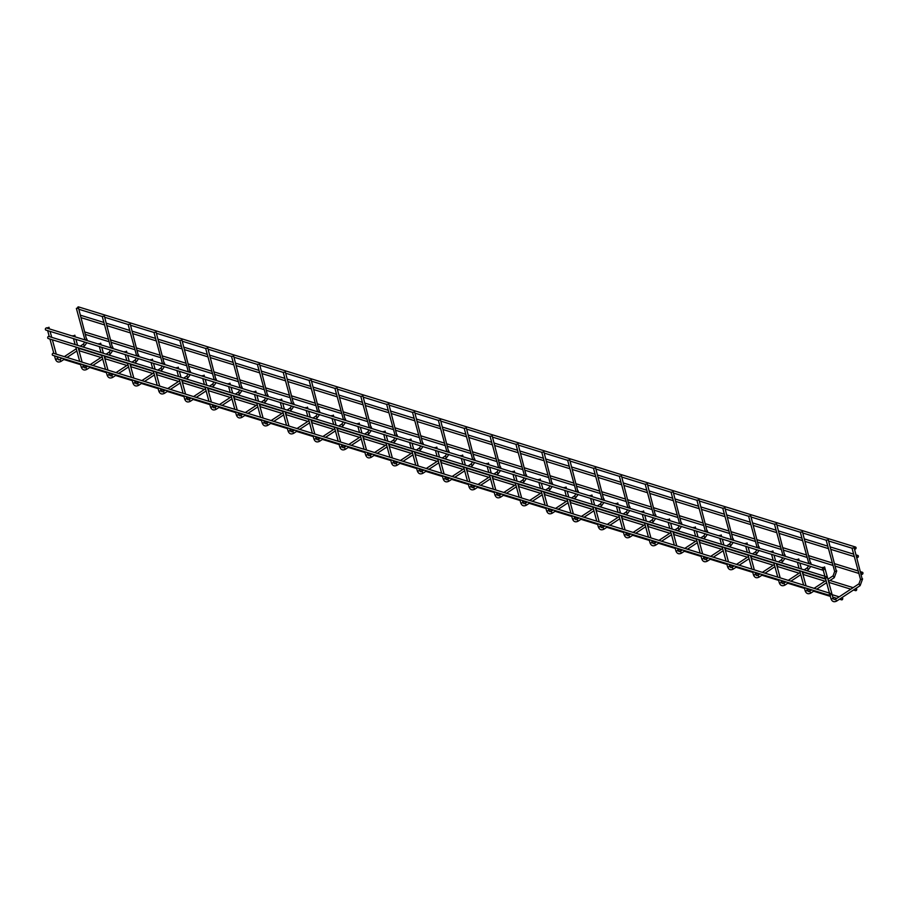 <?xml version="1.0" encoding="UTF-8"?>
<svg xmlns="http://www.w3.org/2000/svg" width="908" height="908" viewBox="0 0 908 908"><rect width="100%" height="100%" fill="white"/><g stroke="black" fill="none" stroke-linecap="round" stroke-linejoin="round"><path stroke-width="1.36" d="M78.122 308.311L76.374 308.368L78.122 308.311M48.623 327.709L46.875 327.765L48.623 327.709M103.977 316.302L102.229 316.359L103.977 316.302M74.479 335.699L72.731 335.756L74.479 335.699M129.833 324.292L128.085 324.349L129.833 324.292M100.334 343.689L98.586 343.746L100.334 343.689M155.688 332.283L153.94 332.339L155.688 332.283M126.189 351.68L124.441 351.736L126.189 351.68M181.543 340.273L179.795 340.33L181.543 340.273M152.045 359.67L150.297 359.727L152.045 359.67M207.399 348.263L205.651 348.32L207.399 348.263M177.9 367.661L176.141 367.717L177.9 367.661M233.254 356.242L231.506 356.311L233.254 356.242M203.755 375.651L201.996 375.708L203.755 375.651M259.109 364.233L257.361 364.301L259.109 364.233M229.611 383.63L227.851 383.698L229.611 383.63M284.964 372.223L283.205 372.291L284.964 372.223M255.454 391.62L253.707 391.689L255.454 391.62M310.82 380.214L309.06 380.282L310.82 380.214M281.31 399.611L279.562 399.679L281.31 399.611M336.664 388.204L334.916 388.272L336.664 388.204M307.165 407.601L305.417 407.669L307.165 407.601M362.519 396.194L360.771 396.263L362.519 396.194M333.02 415.592L331.272 415.66L333.02 415.592M388.374 404.185L386.626 404.253L388.374 404.185M358.876 423.582L357.128 423.65L358.876 423.582M414.23 412.175L412.482 412.243L414.23 412.175M384.731 431.572L382.983 431.641L384.731 431.572M440.085 420.166L438.337 420.234L440.085 420.166M410.586 439.563L408.838 439.631L410.586 439.563M465.94 428.156L464.192 428.224L465.94 428.156M436.442 447.553L434.682 447.621L436.442 447.553M491.796 436.146L490.048 436.203L491.796 436.146M462.297 455.544L460.538 455.612L462.297 455.544M517.651 444.137L515.903 444.194L517.651 444.137M488.141 463.534L486.393 463.591L488.141 463.534M543.506 452.127L541.747 452.184L543.506 452.127M513.996 471.524L512.248 471.581L513.996 471.524M569.361 460.118L567.602 460.174L569.361 460.118M539.851 479.515L538.104 479.572L539.851 479.515M595.205 468.108L593.457 468.165L595.205 468.108M565.707 487.505L563.959 487.562L565.707 487.505M621.061 476.098L619.313 476.155L621.061 476.098M591.562 495.496L589.814 495.552L591.562 495.496M646.916 484.089L645.168 484.146L646.916 484.089M617.417 503.486L615.669 503.543L617.417 503.486M672.771 492.079L671.023 492.136L672.771 492.079M643.273 511.476L641.525 511.533L643.273 511.476M698.627 500.07L696.879 500.126L698.627 500.07M669.128 519.467L667.38 519.524L669.128 519.467M724.482 508.06L722.734 508.117L724.482 508.06M694.983 527.457L693.224 527.514L694.983 527.457M750.337 516.039L748.589 516.107L750.337 516.039M720.839 535.448L719.079 535.504L720.839 535.448M776.192 524.029L774.445 524.098L776.192 524.029M746.682 543.427L744.935 543.495L746.682 543.427M802.048 532.02L800.288 532.088L802.048 532.02M772.538 551.417L770.79 551.485L772.538 551.417M827.903 540.01L826.144 540.078L827.903 540.01M798.393 559.407L796.645 559.476L798.393 559.407M853.747 548.001L851.999 548.069L853.747 548.001M824.248 567.398L822.5 567.466L824.248 567.398M861.374 573.822A1.078 0.783 107.2 0 0 862.895 573.55A1.078 0.783 107.2 0 0 861.601 572.687A1.078 0.783 107.2 0 0 861.374 573.822M85.068 332.158A1.078 0.783 -72.8 0 1 85.42 332.158L108.461 339.274M856.812 557.001A1.078 0.783 107.2 0 0 858.321 556.729A1.078 0.783 107.2 0 0 857.027 555.866A1.078 0.783 107.2 0 0 856.812 557.001M80.506 315.326A1.078 0.783 -72.8 0 1 80.846 315.326L103.887 322.454M854.519 548.591A1.078 0.783 107.2 0 0 856.028 548.319A1.078 0.783 107.2 0 0 854.746 547.445A1.078 0.783 107.2 0 0 854.519 548.591M77.555 307.562A1.078 0.783 -72.8 0 1 78.565 306.915L855.608 547.059M841.16 599.325A1.078 0.783 107.2 0 0 842.681 599.053A1.078 0.783 107.2 0 0 841.387 598.19A1.078 0.783 107.2 0 0 841.16 599.325M80.585 364.664L64.57 359.716A1.078 0.783 -72.8 0 1 64.162 359.318M855.143 590.132A1.078 0.783 107.2 0 0 856.664 589.86A1.078 0.783 107.2 0 0 855.37 588.997A1.078 0.783 107.2 0 0 855.143 590.132M829.299 594.91A1.078 0.783 107.2 0 0 830.82 594.638A1.078 0.783 107.2 0 0 829.526 593.775A1.078 0.783 107.2 0 0 829.299 594.91M829.753 595.432L52.709 355.3A1.078 0.783 -72.8 0 1 53.345 353.246L830.389 593.378M822.444 569.679A1.078 0.783 107.2 0 0 823.965 569.407A1.078 0.783 107.2 0 0 822.671 568.533A1.078 0.783 107.2 0 0 822.444 569.679M822.898 570.201L45.854 330.069A1.078 0.783 -72.8 0 1 46.49 328.004L823.533 568.147M824.736 578.09A1.078 0.783 107.2 0 0 826.246 577.817A1.078 0.783 107.2 0 0 824.952 576.955A1.078 0.783 107.2 0 0 824.736 578.09M825.179 578.612L48.135 338.48A1.078 0.783 -72.8 0 1 48.771 336.425L825.815 576.557M76.374 308.368L84.898 339.728L86.646 339.671L78.451 307.812M84.785 342.1L83.32 344.143L84.501 345.937L86.839 342.736M61.982 358.172L59.837 359.591L61.018 361.384L64.65 358.989M57.204 358.342L57.147 359.069L55.399 359.125C56.489 361.94 58.362 362.701 61.018 361.384M102.229 316.359L110.753 347.719L112.501 347.662L104.307 315.791M110.628 350.091L109.176 352.134L110.356 353.927L112.694 350.726M87.838 366.162L85.681 367.57L86.873 369.374L90.505 366.98M83.059 366.333L83.003 367.059L81.255 367.116C82.344 369.931 84.217 370.691 86.873 369.374M128.085 324.349L136.609 355.709L138.357 355.652L130.162 323.781M136.484 358.081L135.031 360.124L136.211 361.917L138.549 358.717M113.693 374.153L111.536 375.56L112.728 377.365L116.36 374.97M108.915 374.323L108.858 375.049L107.099 375.106C108.2 377.921 110.072 378.681 112.728 377.365M153.94 332.339L162.464 363.699L164.212 363.631L156.017 331.772M162.339 366.072L160.886 368.115L162.067 369.908L164.405 366.707M139.548 382.143L137.392 383.551L138.572 385.355L142.215 382.96M134.77 382.313L134.713 383.028L132.954 383.097C134.055 385.911 135.928 386.672 138.572 385.355M179.795 340.33L188.308 371.69L190.067 371.622L181.872 339.762M188.194 374.062L186.742 376.105L187.922 377.898L190.249 374.698M165.404 390.134L163.247 391.541L164.427 393.346L168.071 390.951M160.625 390.304L160.557 391.019L158.809 391.087C159.91 393.902 161.783 394.662 164.427 393.346M205.651 348.32L214.163 379.68L215.922 379.612L207.728 347.753M214.05 382.041L212.597 384.095L213.777 385.889L216.104 382.688M191.259 398.113L189.102 399.531L190.283 401.336L193.926 398.941M186.469 398.283L186.412 399.009L184.664 399.077C185.765 401.892 187.638 402.641 190.283 401.336M231.506 356.311L240.018 387.671L241.778 387.603L233.583 355.743M239.905 390.031L238.441 392.074L239.633 393.879L241.959 390.667M217.114 406.103L214.958 407.522L216.138 409.326L219.781 406.932M212.324 406.273L212.268 407L210.52 407.068C211.621 409.883 213.493 410.632 216.138 409.326M257.361 364.301L265.874 395.661L267.622 395.593L259.438 363.733M265.76 398.022L264.296 400.065L265.488 401.869L267.815 398.657M242.969 414.093L240.813 415.512L241.993 417.317L245.637 414.922M238.18 414.264L238.123 414.99L236.375 415.058C237.476 417.873 239.349 418.622 241.993 417.317M283.205 372.291L291.729 403.651L293.477 403.583L285.294 371.724M291.616 406.012L290.151 408.055L291.343 409.86L293.67 406.648M268.813 422.084L266.668 423.503L267.849 425.307L271.481 422.912M264.035 422.254L263.978 422.98L262.23 423.049C263.331 425.863 265.204 426.612 267.849 425.307M309.06 380.282L317.584 411.642L319.332 411.574L311.138 379.714M317.471 414.003L316.007 416.046L317.187 417.85L319.525 414.638M294.669 430.074L292.524 431.493L293.704 433.298L297.336 430.903M289.89 430.244L289.834 430.971L288.086 431.039C289.187 433.854 291.059 434.603 293.704 433.298M334.916 388.272L343.44 419.632L345.188 419.564L336.993 387.705M343.326 421.993L341.862 424.036L343.042 425.841L345.381 422.629M320.524 438.065L318.379 439.483L319.559 441.288L323.191 438.893M315.746 438.235L315.689 438.961L313.941 439.029C315.031 441.844 316.903 442.593 319.559 441.288M360.771 396.263L369.295 427.623L371.043 427.555L362.848 395.695M369.17 429.983L367.717 432.026L368.898 433.831L371.236 430.619M346.379 446.055L344.223 447.474L345.415 449.278L349.047 446.884M341.601 446.225L341.544 446.952L339.796 447.02C340.886 449.835 342.759 450.584 345.415 449.278M386.626 404.253L395.15 435.613L396.898 435.545L388.703 403.685M395.025 437.974L393.573 440.017L394.753 441.821L397.091 438.609M372.235 454.045L370.078 455.464L371.27 457.269L374.902 454.874M367.456 454.216L367.399 454.942L365.64 455.01C366.741 457.825 368.614 458.574 371.27 457.269M412.482 412.243L421.006 443.592L422.753 443.535L414.559 411.676M420.881 445.964L419.428 448.007L420.608 449.812L422.946 446.6M398.09 462.036L395.933 463.455L397.114 465.248L400.757 462.864M393.312 462.206L393.255 462.932L391.496 463.001C392.596 465.815 394.469 466.564 397.114 465.248M438.337 420.234L446.849 451.582L448.609 451.526L440.414 419.666M446.736 453.955L445.283 455.998L446.464 457.802L448.79 454.59M423.945 470.026L421.789 471.445L422.969 473.238L426.612 470.855M419.167 470.196L419.099 470.923L417.351 470.98C418.452 473.806 420.325 474.555 422.969 473.238M464.192 428.224L472.705 459.573L474.464 459.516L466.269 427.657M472.591 461.945L471.139 463.988L472.319 465.793L474.646 462.581M449.8 478.017L447.644 479.435L448.824 481.229L452.468 478.845M445.011 478.187L444.954 478.913L443.206 478.97C444.307 481.796 446.18 482.545 448.824 481.229M490.048 436.203L498.56 467.563L500.308 467.506L492.125 435.647M498.447 469.935L496.982 471.978L498.174 473.783L500.501 470.571M475.656 486.007L473.499 487.426L474.68 489.219L478.323 486.836M470.866 486.177L470.809 486.904L469.061 486.96C470.162 489.787 472.035 490.536 474.68 489.219M515.903 444.194L524.415 475.554L526.163 475.497L517.98 443.637M524.302 477.926L522.838 479.969L524.029 481.773L526.356 478.561M501.511 493.997L499.355 495.416L500.535 497.209L504.178 494.826M496.721 494.168L496.665 494.894L494.917 494.951C496.018 497.777 497.89 498.526 500.535 497.209M541.747 452.184L550.271 483.544L552.019 483.487L543.835 451.628M550.157 485.916L548.693 487.959L549.885 489.752L552.212 486.552M527.355 501.988L525.21 503.407L526.39 505.2L530.022 502.805M522.577 502.158L522.52 502.884L520.772 502.941C521.873 505.756 523.746 506.516 526.39 505.2M567.602 460.174L576.126 491.534L577.874 491.478L569.679 459.618M576.013 493.907L574.548 495.95L575.729 497.743L578.067 494.542M553.21 509.978L551.065 511.397L552.246 513.19L555.878 510.795M548.432 510.148L548.375 510.875L546.627 510.932C547.728 513.746 549.601 514.507 552.246 513.19M593.457 468.165L601.981 499.525L603.729 499.468L595.535 467.609M601.868 501.897L600.404 503.94L601.584 505.733L603.922 502.533M579.066 517.969L576.909 519.387L578.101 521.181L581.733 518.786M574.287 518.139L574.231 518.865L572.483 518.922C573.572 521.737 575.445 522.497 578.101 521.181M619.313 476.155L627.837 507.515L629.585 507.459L621.39 475.588M627.712 509.887L626.259 511.93L627.439 513.724L629.777 510.523M604.921 525.959L602.764 527.366L603.956 529.171L607.588 526.776M600.143 526.129L600.086 526.856L598.338 526.912C599.428 529.727 601.3 530.488 603.956 529.171M645.168 484.146L653.692 515.506L655.44 515.449L647.245 483.578M653.567 517.878L652.114 519.921L653.295 521.714L655.633 518.513M630.776 533.949L628.62 535.357L629.812 537.161L633.444 534.767M625.998 534.12L625.941 534.846L624.182 534.903C625.283 537.718 627.156 538.478 629.812 537.161M671.023 492.136L679.547 523.496L681.295 523.428L673.1 491.569M679.422 525.868L677.97 527.911L679.15 529.704L681.488 526.504M656.632 541.94L654.475 543.347L655.655 545.152L659.299 542.757M651.853 542.11L651.796 542.825L650.037 542.893C651.138 545.708 653.011 546.468 655.655 545.152M696.879 500.126L705.391 531.486L707.15 531.418L698.956 499.559M705.278 533.859L703.825 535.902L705.005 537.695L707.332 534.494M682.487 549.93L680.33 551.338L681.511 553.142L685.154 550.747M677.709 550.1L677.64 550.816L675.893 550.884C676.993 553.698 678.866 554.459 681.511 553.142M722.734 508.117L731.246 539.477L733.006 539.409L724.811 507.549M731.133 541.838L729.68 543.892L730.861 545.685L733.187 542.485M708.342 557.909L706.186 559.328L707.366 561.133L711.009 558.738M703.552 558.079L703.496 558.806L701.748 558.874C702.849 561.689 704.721 562.438 707.366 561.133M748.589 516.107L757.102 547.467L758.85 547.399L750.666 515.54M756.988 549.828L755.524 551.871L756.716 553.676L759.043 550.464M734.197 565.9L732.041 567.318L733.221 569.123L736.865 566.728M729.408 566.07L729.351 566.796L727.603 566.864C728.704 569.679 730.577 570.428 733.221 569.123M774.445 524.098L782.957 555.458L784.705 555.39L776.522 523.53M782.844 557.818L781.379 559.861L782.571 561.666L784.898 558.454M760.053 573.89L757.896 575.309L759.077 577.113L762.72 574.719M755.263 574.06L755.206 574.787L753.458 574.855C754.559 577.67 756.432 578.419 759.077 577.113M800.288 532.088L808.812 563.448L810.56 563.38L802.377 531.52M808.699 565.809L807.235 567.852L808.415 569.656L810.753 566.444M785.897 581.88L783.752 583.299L784.932 585.104L788.564 582.709M781.118 582.051L781.062 582.777L779.314 582.845C780.415 585.66 782.287 586.409 784.932 585.104M826.144 540.078L834.668 571.438L836.416 571.37L828.221 539.511M834.668 571.438L833.09 575.842L834.27 577.647L836.745 570.871M811.752 589.871L809.607 591.29L810.787 593.094L814.419 590.699M806.974 590.041L806.917 590.768L805.169 590.836C806.259 593.65 808.143 594.4 810.787 593.094M851.999 548.069L860.523 579.429L862.271 579.361L854.076 547.501M860.523 579.429L858.945 583.833L860.126 585.637L862.6 578.861M858.945 583.833L835.451 599.28L836.643 601.085L860.126 585.637M832.829 598.031L832.772 598.758L831.024 598.826C832.114 601.641 833.987 602.39 836.643 601.085M86.975 339.161L87.168 340.579M66.988 357.457L76.862 350.965M78.758 349.716L80.596 348.513M82.934 346.981L84.501 345.937M64.32 356.64L76.272 348.774M80.267 346.152L83.32 344.143M59.837 359.591L58.521 359.863L56.943 356.606M47.647 330.625L49.27 336.573M49.94 339.036L53.833 353.394M54.503 355.857L55.399 359.125M48.953 327.209L49.418 328.912M50.088 331.375L51.699 337.322M52.369 339.785L56.273 354.154M112.83 347.151L113.023 348.57M92.843 365.447L102.718 358.955M104.613 357.707L106.452 356.504M108.778 354.971L110.356 353.927M90.176 364.63L102.116 356.765M106.111 354.143L109.176 352.134M85.681 367.57L84.365 367.854L82.798 364.596M73.503 338.616L75.126 344.563M75.795 347.026L79.688 361.384M80.358 363.847L81.255 367.116M74.808 335.2L75.273 336.902M75.943 339.365L77.555 345.312M78.224 347.775L82.129 362.144M138.686 355.141L138.879 356.56M118.698 373.438L128.573 366.946M130.468 365.697L132.307 364.494M134.634 362.95L136.211 361.917M116.031 372.62L127.971 364.755M131.966 362.133L135.031 360.124M111.536 375.56L110.22 375.844L108.654 372.586M99.358 346.606L100.981 352.554M101.639 355.017L105.544 369.374M106.213 371.837L107.099 375.106M100.663 343.179L101.128 344.892M101.798 347.355L103.41 353.303M104.08 355.766L107.984 370.135M164.541 363.132L164.734 364.551M144.554 381.428L154.428 374.936M156.312 373.687L158.162 372.484M160.489 370.941L162.067 369.908M141.886 380.6L153.827 372.745M157.822 370.124L160.886 368.115M137.392 383.551L136.075 383.834L134.509 380.577M125.213 354.597L126.825 360.544M127.495 363.007L131.399 377.365M132.069 379.828L132.954 383.097M126.518 351.169L126.984 352.883M127.653 355.346L129.265 361.293M129.935 363.756L133.839 378.114M190.396 371.122L190.589 372.541M170.398 389.419L180.283 382.926M182.167 381.678L184.018 380.475M186.344 378.931L187.922 377.898M167.73 388.59L179.682 380.736M183.677 378.114L186.742 376.105M163.247 391.541L161.93 391.825L160.364 388.567M151.069 362.587L152.68 368.534M153.35 370.997L157.254 385.355M157.924 387.818L158.809 391.087M152.374 359.159L152.839 360.873M153.509 363.336L155.12 369.284M155.79 371.747L159.694 386.104M216.252 379.113L216.444 380.531M196.253 397.409L206.127 390.917M208.023 389.668L209.873 388.454M212.2 386.921L213.777 385.889M193.586 396.58L205.537 388.726M209.532 386.104L212.597 384.095M189.102 399.531L187.786 399.815L186.219 396.558M176.924 370.577L178.536 376.525M179.205 378.988L183.11 393.346M183.779 395.809L184.664 399.077M178.229 367.15L178.694 368.864M179.364 371.327L180.976 377.274M181.645 379.737L185.55 394.095M242.096 387.103L242.288 388.522M222.108 405.399L231.983 398.907M233.878 397.659L235.717 396.444M238.055 394.912L239.633 393.879M219.441 404.571L231.392 396.717M235.388 394.095L238.441 392.074M214.958 407.522L213.641 407.805L212.063 404.548M202.779 378.568L204.391 384.515M205.06 386.978L208.965 401.336M209.635 403.799L210.52 407.068M204.084 375.14L204.538 376.854M205.208 379.317L206.831 385.264M207.501 387.727L211.405 402.085M267.951 395.094L268.144 396.512M247.963 413.39L257.838 406.897M259.733 405.649L261.572 404.435M263.91 402.902L265.488 401.869M245.296 412.561L257.248 404.707M261.243 402.085L264.296 400.065M240.813 415.512L239.496 415.796L237.919 412.538M228.634 386.547L230.246 392.506M230.916 394.969L234.82 409.326M235.49 411.789L236.375 415.058M229.928 383.131L230.394 384.844M231.063 387.307L232.686 393.255M233.356 395.718L237.249 410.076M293.806 403.084L293.999 404.503M273.819 421.38L283.693 414.888M285.589 413.639L287.427 412.425M289.766 410.893L291.343 409.86M271.151 420.552L283.103 412.697M287.098 410.076L290.151 408.055M266.668 423.503L265.352 423.775L263.774 420.529M254.49 394.537L256.101 400.496M256.771 402.959L260.675 417.317M261.345 419.78L262.23 423.049M255.784 391.121L256.249 392.835M256.919 395.298L258.542 401.245M259.211 403.708L263.104 418.066M319.661 411.074L319.854 412.493M299.674 429.37L309.549 422.878M311.444 421.63L313.283 420.415M315.621 418.883L317.187 417.85M297.007 428.542L308.958 420.688M312.954 418.066L316.007 416.046M292.524 431.493L291.207 431.765L289.629 428.519M280.334 402.528L281.957 408.486M282.626 410.938L286.531 425.307M287.189 427.77L288.086 431.039M281.639 399.111L282.104 400.825M282.774 403.288L284.397 409.236M285.055 411.699L288.96 426.056M345.517 419.065L345.71 420.483M325.529 437.361L335.404 430.869M337.299 429.62L339.138 428.406M341.476 426.874L343.042 425.841M322.862 436.532L334.814 428.678M338.809 426.045L341.862 424.036M318.379 439.483L317.062 439.756L315.485 436.51M306.189 410.518L307.812 416.477M308.482 418.929L312.375 433.298M313.044 435.761L313.941 439.029M307.494 407.102L307.96 408.816M308.629 411.279L310.241 417.226M310.911 419.689L314.815 434.047M371.372 427.055L371.565 428.474M351.385 445.351L361.259 438.859M363.155 437.611L364.993 436.396M367.32 434.864L368.898 433.831M348.717 444.523L360.658 436.669M364.653 434.035L367.717 432.026M344.223 447.474L342.906 447.746L341.34 444.5M332.044 418.509L333.667 424.467M334.337 426.919L338.23 441.288M338.9 443.751L339.796 447.02M333.349 415.092L333.815 416.806M334.484 419.269L336.096 425.216M336.766 427.679L340.67 442.037M397.227 435.046L397.42 436.464M377.24 453.342L387.114 446.849M389.01 445.601L390.849 444.387M393.175 442.854L394.753 441.821M374.573 452.513L386.513 444.659M390.508 442.026L393.573 440.017M370.078 455.464L368.761 455.737L367.195 452.49M357.9 426.499L359.523 432.446M360.181 434.909L364.085 449.278M364.755 451.741L365.64 455.01M359.205 423.083L359.67 424.796M360.34 427.259L361.951 433.207M362.621 435.67L366.526 450.028M423.083 443.036L423.276 444.443M403.095 461.332L412.97 454.829M414.854 453.591L416.704 452.377M419.031 450.845L420.608 449.812M400.428 460.504L412.368 452.649M416.363 450.016L419.428 448.007M395.933 463.455L394.617 463.727L393.05 460.481M383.755 434.489L385.367 440.437M386.036 442.9L389.941 457.269M390.61 459.72L391.496 463.001M385.06 431.073L385.525 432.787M386.195 435.25L387.807 441.197M388.476 443.66L392.381 458.018M448.938 451.026L449.131 452.434M428.939 469.322L438.825 462.819M440.709 461.582L442.559 460.367M444.886 458.835L446.464 457.802M426.272 468.494L438.224 460.64M442.219 458.007L445.283 455.998M421.789 471.445L420.472 471.717L418.906 468.471M409.61 442.48L411.222 448.427M411.891 450.89L415.796 465.259M416.466 467.711L417.351 470.98M410.915 439.063L411.381 440.777M412.05 443.229L413.662 449.188M414.332 451.651L418.236 466.008M474.793 459.017L474.986 460.424M454.794 477.302L464.669 470.809M466.564 469.572L468.414 468.358M470.741 466.826L472.319 465.793M452.127 476.484L464.079 468.63M468.074 465.997L471.139 463.988M447.644 479.435L446.327 479.708L444.761 476.462M435.465 450.47L437.077 456.418M437.747 458.881L441.651 473.25M442.321 475.701L443.206 478.97M436.771 447.054L437.236 448.768M437.906 451.219L439.517 457.178M440.187 459.641L444.091 473.999M500.637 467.007L500.83 468.414M480.65 485.292L490.524 478.8M492.42 477.563L494.258 476.348M496.597 474.816L498.174 473.783M477.983 484.475L489.934 476.621M493.929 473.987L496.982 471.978M473.499 487.426L472.183 487.698L470.605 484.452M461.321 458.461L462.932 464.408M463.602 466.871L467.506 481.229M468.176 483.692L469.061 486.96M462.626 455.044L463.08 456.747M463.75 459.21L465.373 465.168M466.042 467.62L469.947 481.989M526.492 474.998L526.685 476.405M506.505 493.282L516.38 486.79M518.275 485.553L520.114 484.339M522.452 482.806L524.029 481.773M503.838 492.465L515.789 484.611M519.785 481.978L522.838 479.969M499.355 495.416L498.038 495.689L496.46 492.442M487.176 466.451L488.788 472.398M489.457 474.861L493.362 489.219M494.031 491.682L494.917 494.951M488.47 463.035L488.935 464.737M489.605 467.2L491.228 473.159M491.898 475.61L495.791 489.979M552.348 482.977L552.541 484.395M532.36 501.273L542.235 494.781M544.13 493.543L545.969 492.329M548.307 490.797L549.885 489.752M529.693 500.456L541.645 492.601M545.64 489.968L548.693 487.959M525.21 503.407L523.893 503.679L522.316 500.433M513.031 474.441L514.643 480.389M515.313 482.852L519.217 497.209M519.887 499.672L520.772 502.941M514.325 471.025L514.791 472.728M515.46 475.19L517.083 481.149M517.753 483.601L521.646 497.97M578.203 490.967L578.396 492.386M558.216 509.263L568.09 502.771M569.986 501.522L571.824 500.319M574.162 498.787L575.729 497.743M555.548 508.446L567.5 500.58M571.495 497.959L574.548 495.95M551.065 511.397L549.749 511.669L548.171 508.423M538.875 482.432L540.498 488.379M541.168 490.842L545.072 505.2M545.731 507.663L546.627 510.932M540.181 479.015L540.646 480.718M541.316 483.181L542.939 489.128M543.597 491.591L547.501 505.96M604.058 498.957L604.251 500.376M584.071 517.254L593.945 510.761M595.841 509.513L597.68 508.31M600.018 506.778L601.584 505.733M581.404 516.436L593.355 508.571M597.35 505.949L600.404 503.94M576.909 519.387L575.604 519.66L574.026 516.402M564.731 490.422L566.354 496.37M567.023 498.832L570.916 513.19M571.586 515.653L572.483 518.922M566.036 487.006L566.501 488.708M567.171 491.171L568.783 497.119M569.452 499.582L573.357 513.951M629.914 506.948L630.107 508.366M609.926 525.244L619.801 518.752M621.696 517.503L623.535 516.3M625.862 514.768L627.439 513.724M607.259 524.427L619.199 516.561M623.194 513.939L626.259 511.93M602.764 527.366L601.448 527.65L599.882 524.393M590.586 498.413L592.209 504.36M592.879 506.823L596.772 521.181M597.441 523.644L598.338 526.912M591.891 494.996L592.356 496.699M593.026 499.162L594.638 505.109M595.308 507.572L599.212 521.941M655.769 514.938L655.962 516.357M635.782 533.234L645.656 526.742M647.552 525.494L649.39 524.291M651.717 522.747L653.295 521.714M633.114 532.417L645.055 524.552M649.05 521.93L652.114 519.921M628.62 535.357L627.303 535.641L625.737 532.383M616.441 506.403L618.064 512.35M618.723 514.813L622.627 529.171M623.297 531.634L624.182 534.903M617.746 502.975L618.212 504.689M618.881 507.152L620.493 513.099M621.163 515.562L625.067 529.932M681.624 522.929L681.817 524.347M661.626 541.225L671.511 534.733M673.395 533.484L675.246 532.281M677.572 530.737L679.15 529.704M658.958 540.396L670.91 532.542M674.905 529.92L677.97 527.911M654.475 543.347L653.158 543.631L651.592 540.374M642.296 514.393L643.908 520.341M644.578 522.804L648.482 537.161M649.152 539.624L650.037 542.893M643.602 510.966L644.067 512.679M644.737 515.142L646.348 521.09M647.018 523.553L650.923 537.911M707.48 530.919L707.673 532.338M687.481 549.215L697.355 542.723M699.251 541.474L701.101 540.271M703.428 538.728L705.005 537.695M684.814 548.387L696.765 540.532M700.76 537.911L703.825 535.902M680.33 551.338L679.014 551.621L677.447 548.364M668.152 522.384L669.764 528.331M670.433 530.794L674.338 545.152M675.007 547.615L675.893 550.884M669.457 518.956L669.922 520.67M670.592 523.133L672.204 529.08M672.873 531.543L676.778 545.901M733.335 538.909L733.528 540.328M713.336 557.206L723.211 550.713M725.106 549.465L726.956 548.25M729.283 546.718L730.861 545.685M710.669 556.377L722.62 548.523M726.616 545.901L729.68 543.892M706.186 559.328L704.869 559.612L703.303 556.354M694.007 530.374L695.619 536.322M696.288 538.784L700.193 553.142M700.862 555.605L701.748 558.874M695.312 526.946L695.778 528.66M696.436 531.123L698.059 537.071M698.729 539.534L702.633 553.891M759.179 546.9L759.372 548.319M739.191 565.196L749.066 558.704M750.961 557.455L752.8 556.241M755.138 554.709L756.716 553.676M736.524 564.367L748.476 556.513M752.471 553.891L755.524 551.871M732.041 567.318L730.724 567.602L729.147 564.345M719.862 538.365L721.474 544.312M722.144 546.775L726.048 561.133M726.718 563.596L727.603 566.864M721.168 534.937L721.622 536.651M722.291 539.114L723.914 545.061M724.584 547.524L728.488 561.882M785.034 554.89L785.227 556.309M765.047 573.186L774.921 566.694M776.817 565.446L778.655 564.231M780.994 562.699L782.571 561.666M762.38 572.358L774.331 564.504M778.326 561.882L781.379 559.861M757.896 575.309L756.58 575.593L755.002 572.335M745.718 546.344L747.329 552.302M747.999 554.765L751.903 569.123M752.573 571.586L753.458 574.855M747.012 542.927L747.477 544.641M748.147 547.104L749.77 553.051M750.439 555.514L754.332 569.872M810.889 562.881L811.082 564.299M790.902 581.177L800.777 574.685M802.672 573.436L804.511 572.222M806.849 570.689L808.415 569.656M788.235 580.348L800.186 572.494M804.182 569.872L807.235 567.852M783.752 583.299L782.435 583.572L780.857 580.326M771.562 554.334L773.185 560.293M773.854 562.756L777.759 577.113M778.428 579.576L779.314 582.845M772.867 550.918L773.332 552.631M774.002 555.094L775.625 561.042M776.295 563.505L780.188 577.863M816.757 589.167L826.632 582.675M828.527 581.426L834.27 577.647M814.09 588.339L826.042 580.484M827.926 579.236L833.09 575.842M809.607 591.29L808.29 591.562L806.713 588.316M797.417 562.324L799.04 568.283M799.71 570.735L803.614 585.104M804.272 587.567L805.169 590.836M798.722 558.908L799.188 560.622M799.857 563.085L801.48 569.032M802.139 571.495L806.043 585.853M835.451 599.28L834.146 599.552L833.101 598.259L824.577 566.898M823.238 570.201L824.895 576.274M825.531 578.612L829.458 593.094M830.105 595.432L831.024 598.826M85.704 334.496L109.13 341.737M111.559 342.486L134.974 349.728M137.414 350.477L160.829 357.718M163.27 358.467L186.685 365.708M189.125 366.457L212.54 373.699M214.98 374.448L238.395 381.689M240.836 382.438L264.251 389.68M266.691 390.429L290.106 397.67M292.546 398.419L315.961 405.649M318.39 406.409L341.817 413.639M344.245 414.4L367.672 421.63M370.101 422.39L393.516 429.62M395.956 430.381L419.371 437.611M421.811 438.371L445.226 445.601M447.667 446.361L471.082 453.591M473.522 454.352L496.937 461.582M499.377 462.331L522.792 469.572M525.233 470.321L548.648 477.563M551.088 478.312L574.503 485.553M576.932 486.302L600.358 493.543M602.787 494.293L626.214 501.534M628.642 502.283L652.058 509.524M654.498 510.273L677.913 517.515M680.353 518.264L703.768 525.505M706.208 526.254L729.623 533.495M732.064 534.245L755.479 541.486M757.919 542.235L781.334 549.476M783.774 550.225L807.189 557.467M809.63 558.216L833.045 565.446M835.474 566.206L858.9 573.436M110.889 340.023L134.316 347.265M136.745 348.014L160.16 355.255M162.6 356.004L186.015 363.245M188.455 363.995L211.87 371.236M214.311 371.985L237.726 379.226M240.166 379.975L263.581 387.217M266.021 387.966L289.436 395.207M291.877 395.956L315.292 403.197M317.732 403.946L341.147 411.188M343.576 411.937L367.002 419.178M369.431 419.927L392.858 427.157M395.286 427.918L418.701 435.148M421.142 435.908L444.557 443.138M446.997 443.899L470.412 451.128M472.852 451.889L496.267 459.119M498.708 459.879L522.123 467.109M524.563 467.87L547.978 475.1M550.418 475.86L573.833 483.09M576.274 483.839L599.689 491.08M602.117 491.83L625.544 499.071M627.973 499.82L651.399 507.061M653.828 507.81L677.243 515.052M679.683 515.801L703.098 523.042M705.539 523.791L728.954 531.032M731.394 531.782L754.809 539.023M757.249 539.772L780.664 547.013M783.105 547.762L806.52 555.004M808.96 555.753L832.375 562.994M834.804 563.743L858.23 570.984M860.659 571.734L862.464 572.29M81.141 317.675L104.556 324.916M106.996 325.666L130.412 332.907M132.84 333.656L156.267 340.897M158.696 341.646L182.122 348.888M184.551 349.637L207.966 356.867M210.406 357.627L233.821 364.857M236.262 365.618L259.677 372.848M262.117 373.608L285.532 380.838M287.972 381.598L311.387 388.828M313.827 389.589L337.243 396.819M339.683 397.579L363.098 404.809M365.538 405.57L388.953 412.799M391.382 413.549L414.808 420.79M417.237 421.539L440.664 428.78M443.093 429.529L466.508 436.771M468.948 437.52L492.363 444.761M494.803 445.51L518.218 452.751M520.659 453.501L544.074 460.742M546.514 461.491L569.929 468.732M572.369 469.481L595.784 476.723M598.224 477.472L621.64 484.713M624.08 485.462L647.495 492.704M649.924 493.453L673.35 500.694M675.779 501.443L699.205 508.684M701.634 509.433L725.049 516.663M727.49 517.424L750.905 524.654M753.345 525.414L776.76 532.644M779.2 533.405L802.615 540.635M805.055 541.395L828.471 548.625M830.911 549.385L854.326 556.615M106.327 323.203L129.742 330.444M132.182 331.193L155.597 338.434M158.026 339.183L181.452 346.425M183.881 347.174L207.308 354.415M209.737 355.164L233.152 362.406M235.592 363.155L259.007 370.396M261.447 371.145L284.862 378.375M287.303 379.135L310.718 386.365M313.158 387.126L336.573 394.356M339.013 395.116L362.428 402.346M364.868 403.107L388.284 410.337M390.724 411.097L414.139 418.327M416.568 419.087L439.994 426.317M442.423 427.078L465.849 434.308M468.278 435.057L491.693 442.298M494.134 443.047L517.549 450.289M519.989 451.038L543.404 458.279M545.844 459.028L569.259 466.269M571.699 467.018L595.115 474.26M597.555 475.009L620.97 482.25M623.41 482.999L646.825 490.241M649.254 490.99L672.68 498.231M675.109 498.98L698.536 506.221M700.965 506.97L724.38 514.212M726.82 514.961L750.235 522.202M752.675 522.951L776.09 530.193M778.531 530.942L801.946 538.172M804.386 538.932L827.801 546.162M830.241 546.922L853.656 554.152M856.096 554.913L857.89 555.469M78.848 309.265L102.263 316.506M104.704 317.255L128.119 324.496M130.559 325.246L153.974 332.476M156.414 333.236L179.829 340.466M182.27 341.226L205.685 348.456M208.125 349.217L231.54 356.447M233.98 357.207L257.395 364.437M259.836 365.198L283.251 372.428M285.679 373.188L309.106 380.418M311.535 381.178L334.961 388.408M337.39 389.157L360.805 396.399M363.245 397.148L386.66 404.389M389.101 405.138L412.516 412.38M414.956 413.129L438.371 420.37M440.811 421.119L464.226 428.36M466.667 429.109L490.082 436.351M492.522 437.1L515.937 444.341M518.377 445.09L541.792 452.332M544.221 453.081L567.648 460.322M570.076 461.071L593.503 468.312M595.932 469.061L619.347 476.303M621.787 477.052L645.202 484.293M647.642 485.042L671.057 492.272M673.498 493.033L696.913 500.263M699.353 501.023L722.768 508.253M725.208 509.013L748.623 516.243M751.064 517.004L774.479 524.234M776.919 524.994L800.334 532.224M802.763 532.985L826.189 540.215M828.618 540.975L852.045 548.205M83.025 365.413L87.066 366.673M89.733 367.49L106.44 372.655M108.869 373.404L112.921 374.664M115.588 375.481L132.296 380.645M134.725 381.394L138.776 382.654M141.444 383.471L158.151 388.635M160.58 389.384L164.632 390.633M167.299 391.462L183.995 396.626M186.435 397.375L190.476 398.623M193.143 399.452L209.85 404.616M212.29 405.365L216.331 406.614M218.998 407.442L235.705 412.607M238.146 413.356L242.186 414.604M244.854 415.433L261.561 420.597M264.001 421.346L268.042 422.595M270.709 423.423L287.416 428.587M289.856 429.336L293.897 430.585M296.564 431.414L313.271 436.578M315.712 437.327L319.752 438.575M322.419 439.404L339.127 444.568M341.567 445.317L345.608 446.566M348.275 447.394L364.982 452.559M367.411 453.308L371.463 454.556M374.13 455.385L390.837 460.549M393.266 461.298L397.318 462.547M399.985 463.375L416.693 468.528M419.121 469.288L423.173 470.537M425.841 471.365L442.536 476.518M444.977 477.279L449.017 478.527M451.685 479.356L468.392 484.509M470.832 485.269L474.873 486.518M477.54 487.335L494.247 492.499M496.687 493.26L500.728 494.508M503.395 495.325L520.102 500.49M522.543 501.25L526.583 502.499M529.25 503.316L545.958 508.48M548.398 509.24L552.439 510.489M555.106 511.306L571.813 516.47M574.253 517.231L578.294 518.479M580.961 519.297L597.668 524.461M600.109 525.21L604.149 526.47M606.816 527.287L623.524 532.451M625.952 533.2L630.004 534.46M632.672 535.277L649.379 540.442M651.808 541.191L655.86 542.451M658.527 543.268L675.234 548.432M677.663 549.181L681.715 550.43M684.382 551.258L701.078 556.422M703.518 557.171L707.559 558.42M710.226 559.249L726.933 564.413M729.374 565.162L733.414 566.41M736.082 567.239L752.789 572.403M755.229 573.152L759.27 574.401M761.937 575.229L778.644 580.394M781.084 581.143L785.125 582.391M787.792 583.22L804.499 588.384M806.94 589.133L810.98 590.382M813.647 591.21L830.355 596.374M832.795 597.124L836.835 598.372M839.503 599.201L841.614 599.847M832.125 594.661L839.162 596.84M79.007 350.67L101.049 357.48M104.863 358.66L126.904 365.47M130.718 366.65L152.76 373.46M156.573 374.641L178.604 381.439M182.429 382.62L204.459 389.43M208.284 390.61L230.314 397.42M234.139 398.601L256.169 405.411M259.994 406.591L282.025 413.401M285.85 414.581L307.88 421.391M311.705 422.572L333.735 429.382M337.549 430.562L359.591 437.372M363.404 438.553L385.446 445.363M389.26 446.543L411.301 453.353M415.115 454.533L437.145 461.343M440.97 462.524L463.001 469.334M466.826 470.514L488.856 477.324M492.681 478.505L514.711 485.315M518.536 486.495L540.566 493.305M544.391 494.485L566.422 501.295M570.235 502.476L592.277 509.286M596.091 510.466L618.132 517.276M621.946 518.457L643.988 525.267M647.801 526.447L669.843 533.257M673.657 534.437L695.687 541.236M699.512 542.416L721.542 549.226M725.367 550.407L747.398 557.217M751.222 558.397L773.253 565.207M777.078 566.388L799.108 573.198M802.933 574.378L824.963 581.188M828.777 582.369L850.819 589.178M853.486 590.007L855.597 590.654M80.188 348.774L101.764 355.437M106.043 356.765L127.619 363.427M131.898 364.755L153.463 371.417M157.754 372.745L179.319 379.408M183.609 380.736L205.174 387.398M209.464 388.726L231.029 395.389M235.32 396.717L256.885 403.379M261.175 404.707L282.74 411.369M287.03 412.697L308.595 419.36M312.874 420.688L334.45 427.35M338.729 428.678L360.306 435.341M364.585 436.669L386.161 443.331M390.44 444.659L412.005 451.321M416.295 452.649L437.86 459.312M442.151 460.628L463.716 467.302M468.006 468.619L489.571 475.293M493.861 476.609L515.426 483.283M519.716 484.6L541.281 491.273M545.572 492.59L567.137 499.264M571.416 500.58L592.992 507.243M597.271 508.571L618.847 515.233M623.126 516.561L644.703 523.224M648.982 524.552L670.547 531.214M674.837 532.542L696.402 539.204M700.692 540.532L722.257 547.195M726.548 548.523L748.113 555.185M752.403 556.513L773.968 563.176M778.258 564.504L799.823 571.166M804.113 572.494L825.678 579.156M829.957 580.484L853.145 587.646"/></g></svg>
